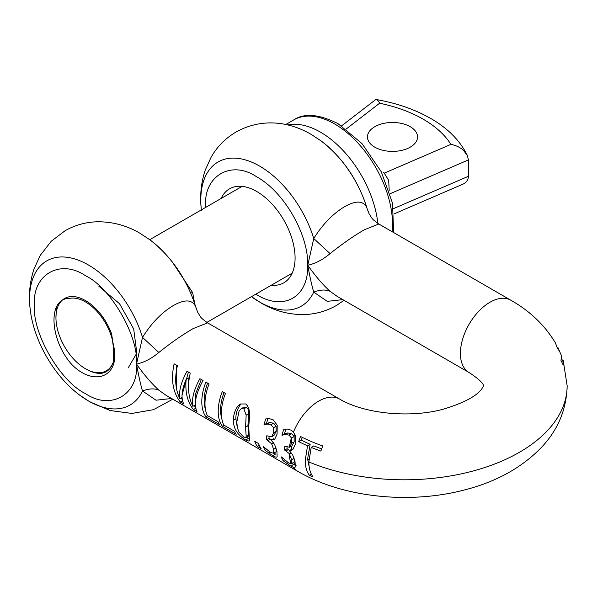 <?xml version="1.0" encoding="UTF-8"?>
<svg xmlns="http://www.w3.org/2000/svg" width="597" height="597" viewBox="0 0 597 597"><rect width="100%" height="100%" fill="white"/><g stroke="black" fill="none" stroke-linecap="round" stroke-linejoin="round"><path stroke-width="0.9" d="M113.273 344.35A40.081 23.141 -120 0 0 85.475 301.925A40.081 23.141 -120 0 0 69.521 298.388C46.984 298.149 49.991 340.768 72.05 364.76C94.617 387.61 121.572 376.506 113.273 344.35M197.861 312.597L195.652 306.686C192.309 299.5 184.951 299.075 173.578 305.41C161.884 312.343 151.526 322.992 142.511 337.372L158.839 352.484C170.682 343.006 182.107 335.051 193.107 328.611L207.599 322.858C199.488 316.91 201.502 318.082 197.861 312.597L195.652 306.686A83.244 48.059 -120 0 0 150.063 239.919L140.049 233.308C126.579 225.39 112.139 221.554 96.721 221.808C85.498 222.188 74.976 225.144 65.163 230.673L51.267 241.233L40.342 255.24L34.059 268.837C29.738 281.777 28.447 295.209 30.178 309.134A83.244 48.059 60 0 1 88.423 264.978A83.244 48.059 60 0 1 142.511 337.372L136.519 364.125C144.183 374.931 151.623 383.61 158.839 390.169L165.847 395.177L297.828 471.376C343.021 497.741 409.564 504.45 464.705 489.891C496.383 481.794 522.077 467.511 541.785 447.056C558.113 429.601 566.568 409.176 567.15 385.789A162.832 94.013 180 0 1 478.384 469.511A162.832 94.013 180 0 1 308.865 461.951L311.201 447.377L313.821 445.869A155.914 90.013 0 0 0 321.596 448.869M258.583 443.571L254.747 441.355A41.753 24.104 120 0 0 257.344 446.474L261.188 448.69A41.753 24.104 -60 0 1 258.583 443.571M197.017 411.646C193.622 404.378 195.637 393.99 203.047 380.49L199.905 378.677C193.868 389.699 191.51 398.908 192.838 406.311C188.167 396.975 187.301 385.908 190.256 373.103L187.025 371.237C181.033 382.132 178.645 391.266 179.869 398.639C175.302 389.334 174.481 378.349 177.399 365.685L174.115 363.789C170.764 379.632 172.817 392.363 180.272 401.975L183.772 403.997C180.831 398.274 181.622 390.065 186.145 379.379C184.98 392.005 187.406 402.065 193.421 409.564L197.017 411.646M207.293 415.534A41.753 24.104 -60 0 1 209.069 383.968L205.89 382.132A41.753 24.104 120 0 0 205.89 416.766L219.793 424.795A41.753 24.104 -60 0 1 218.009 421.721L207.293 415.534M223.696 425.004A41.753 24.104 -60 0 1 225.479 393.438L222.293 391.602A41.753 24.104 120 0 0 222.293 426.236L236.203 434.265A41.753 24.104 -60 0 1 234.42 431.198L223.696 425.004M248.852 428.982C248.151 422.288 252.464 409.549 245.658 403.96L240.285 403.99L237.867 406.087C234.83 410.393 233.382 415.079 233.517 420.139C233.181 428.101 237.233 434.728 245.673 440.019L249.024 441.123L249.464 440.146L248.852 428.982M271.441 440.385A41.753 24.104 -60 0 1 271.456 440.041L273.881 439.72L274.821 438.996L277.075 434.183L277.209 425.236L273.142 419.788L269.366 418.669L265.807 418.907A41.753 24.104 120 0 0 263.971 424.885L267.157 424.057L271.016 424.721L273.53 427.698L273.672 432.84L271.553 436.825L266.792 435.773A41.753 24.104 120 0 0 266.65 439.698L271.642 443.78L273.62 449.317L273.65 453.175L270.725 452.616L263.314 446.511A41.753 24.104 120 0 0 265.15 450.362L272.777 455.668C275.21 457.123 276.657 457.481 277.127 456.75L276.956 451.511L274.65 444.511L271.426 440.392M276.195 451.705L273.471 453.302L276.195 451.705L276.03 447.922L273.62 449.317M268.031 418.609A38.409 22.179 120 0 0 266.478 423.437L269.725 422.572L273.627 423.206L276.105 426.213L276.135 431.415L273.993 435.414L271.553 436.825M158.839 352.484C151.623 358.536 144.183 362.416 136.519 364.125C138.713 376.155 140.705 385.102 142.511 390.983L156.011 400.206L171.593 398.498M286.045 429.012A38.409 22.179 120 0 0 284.493 433.832L287.739 432.967L291.642 433.609L294.12 436.608L291.545 438.094L291.694 443.228L289.508 447.25L284.806 446.168A41.753 24.104 120 0 0 284.665 450.101L289.194 453.556A41.753 24.104 120 0 0 291.336 463.809L288.732 463.018L281.329 456.906A41.753 24.104 120 0 0 283.165 460.757L290.791 466.07L293.351 467.324L295.179 467.123L295.09 461.847L292.694 454.892L289.455 450.78L291.836 449.071L293.09 449.16M483.66 385.617L481.973 388.587C477.01 395.923 464.235 402.759 443.631 409.094C410.497 418.348 364.573 413.937 339.581 399.057A41.753 24.104 120 0 0 318.701 401.124A41.753 24.104 120 0 0 293.47 432.094L291.149 430.183L287.381 429.064L283.821 429.31A41.753 24.104 120 0 0 281.985 435.28L285.165 434.452L289.03 435.116L291.545 438.094M378.826 224.002L510.808 300.201A41.753 24.104 -60 0 0 489.936 302.269A41.753 24.104 -60 0 0 460.414 353.402A41.753 24.104 -60 0 0 469.063 372.513L337.074 296.313L330.074 291.314C322.776 284.657 315.335 275.978 307.753 265.262C315.335 263.605 322.768 259.725 330.074 253.621C341.909 244.143 353.334 236.188 364.334 229.755L378.826 224.002C371.028 218.338 372.632 219.129 369.095 213.741L367.461 209.629M271.314 285.209A54.275 31.335 -120 0 0 283.844 282.799A54.275 31.335 -120 0 0 292.164 239.307A54.275 31.335 -120 0 0 256.703 191.473A54.275 31.335 -120 0 0 229.569 188.786A54.275 31.335 -120 0 0 221.218 198.428M255.762 294.187L256.703 294.739C283.978 311.313 308.462 297.164 307.753 265.262C308.47 234.181 283.971 191.771 256.703 176.846C231.449 159.63 203.376 175.839 205.659 206.316L205.667 207.405M330.074 291.314C325.596 289.388 320.156 289.657 313.746 292.12L327.246 301.343L342.827 299.634M251.471 296.664A83.244 48.059 -120 0 0 259.658 302.052A83.244 48.059 60 0 0 313.746 292.12C311.895 286.008 309.903 277.06 307.753 265.262L313.746 238.509C322.649 224.278 332.999 213.622 344.812 206.547C356.163 200.241 363.521 200.674 366.886 207.831A83.244 48.059 -120 0 0 321.298 141.056L311.276 134.452C290.149 122.042 262.561 117.378 236.128 131.967C225.629 138.123 217.323 146.474 211.204 157.018L205.219 170.175C200.965 183.01 199.697 196.376 201.413 210.271M563.493 364.304C563.098 359.133 563.001 359.394 563.21 365.073L560.979 360.461L561.546 356.29L562.284 361.073M246.158 415.154L245.576 427.086L246.173 436.31L245.785 437.72L243.882 437.213L239.054 432.138L237.434 427.952L236.8 422.049L239.069 411.139L241.113 408.796L243.867 408.841L246.158 415.154L248.65 413.714C248.986 410.937 248.262 408.803 246.494 407.326L243.688 407.303L241.113 408.796M245.785 437.72L248.367 436.228L248.665 434.87L247.934 425.721L248.65 413.714M245.576 427.086L247.934 425.721M330.074 253.621L313.746 238.509A83.244 48.059 -120 0 0 259.658 166.123A83.244 48.059 -120 0 0 201.368 209.89M367.386 209.375L369.095 213.741M309.91 470.279L307.597 459.003L310.149 444.31A155.914 90.013 180 0 1 301.298 440.131L302.269 437.385M291.642 459.705L294.06 458.317L294.202 462.1L291.664 463.571L291.642 459.705L289.194 453.556M291.955 463.429L296.149 465.712M311.358 474.145L309.343 475.309A157.041 90.669 0 0 0 313.007 476.869C310.268 473.13 308.888 468.138 308.865 461.891L308.865 461.951M289.47 450.437L291.926 450.101L292.888 449.369L295.187 444.526L295.254 435.616L293.47 432.094M510.808 300.201C529.987 311.067 544.837 325.275 555.352 342.812L557.501 348.484L559.419 351.058L557.926 347.588L556.882 346.872M561.523 361.513L563.247 360.663L567.15 385.789M311.201 447.377A159.563 92.125 0 0 0 320.865 451.086L322.701 445.929A157.041 90.669 180 0 1 300.492 436.497L298.709 441.623L301.298 440.131M298.709 441.623A159.563 92.125 0 0 0 307.545 445.81L310.149 444.31M307.545 445.81L305.216 460.377C305.231 466.526 306.604 471.511 309.343 475.309M294.12 436.608L294.157 441.81L292.008 445.817L289.508 447.25M291.694 443.228L294.157 441.81M287.03 447.325A38.409 22.179 120 0 0 287.023 448.735L288.388 449.519L286.023 450.884M269.023 436.929A38.409 22.179 120 0 0 269.008 438.34L271.642 439.937M273.941 453.033L275.613 454.033L272.777 455.668M237.867 406.087L240.472 404.587C237.278 408.952 235.748 413.691 235.875 418.788L237.099 426.198M246.628 437.235L248.509 438.385L245.673 440.019M224.024 392.602A38.409 22.179 120 0 0 221.8 418.549M207.622 383.125A38.409 22.179 120 0 0 205.39 409.079M188.421 372.043L182.033 395.132M176.205 364.991L176.413 388.237M181.025 397.975L182.264 399.512M186.145 379.379L188.667 377.923L188.667 391.05M194.174 405.542L195.585 407.288M201.308 379.483L195.704 393.542L195.353 404.788M269.008 438.34L266.65 439.698M268.008 440.489L270.374 439.123M265.15 450.362L266.56 449.548M287.023 448.735L284.665 450.101M283.165 460.757L284.568 459.951M182.503 400.684L180.272 401.975M193.421 409.564L195.756 408.214M207.652 415.743L205.89 416.766M224.062 425.221L222.293 426.236M259.285 445.355L257.344 446.474M281.985 435.28L284.493 433.832M282.18 435.392L284.687 433.944M285.165 434.452L287.739 432.967M271.456 440.041L273.822 438.676M263.971 424.885L266.478 423.437M264.165 424.997L266.672 423.549M267.157 424.057L269.725 422.572M273.53 427.698L276.105 426.213M273.672 432.84L276.135 431.415M192.838 406.311L195.361 404.856M179.869 398.639L182.04 397.386M158.839 390.169C154.369 388.251 148.922 388.52 142.511 390.983A83.244 48.059 60 0 1 88.423 400.915A83.244 48.059 60 0 1 79.923 395.296C54.349 376.535 33.648 340.745 30.178 309.134M194.674 303.448L192.644 292.612L171.958 261.493M128.251 367.804L136.832 353.088L133.691 328.94L119.534 303.709L98.729 286.09M410.221 126.706A25.052 14.462 0 0 0 382.923 123.572A25.052 14.462 0 0 0 367.461 136.929A25.052 14.462 0 0 0 374.797 147.16A25.052 14.462 0 0 0 402.094 150.295A25.052 14.462 0 0 0 417.564 136.929A25.052 14.462 0 0 0 410.221 126.706M394.11 213.898L463.369 183.973C466.57 182.346 468.257 179.787 468.421 176.287L468.421 159.921L467.339 155.421L463.369 150.25C459.884 147.22 455.735 145.258 450.907 144.377L384.237 173.152L388.669 180.272L389.222 190.801M346.17 129.042L379.617 103.221C378.11 100.4 376.797 99.206 375.67 99.617L376.319 99.557C396.841 103.162 414.975 109.46 430.728 118.46C447.795 128.228 460.003 140.549 467.339 155.421M341.596 125.863L375.67 99.617M383.244 172.488L384.237 173.152M55.946 317.604A41.753 24.104 -120 0 1 85.475 300.56A41.753 24.104 -120 0 1 111.721 334.208L113.579 348.857L113.199 362.372A41.753 24.104 -120 0 1 85.475 368.745A41.753 24.104 -120 0 1 55.946 317.604L56.484 306.962M113.199 362.372C108.826 373.998 100.072 376.401 86.938 369.588L85.475 368.745M190.697 293L192.644 292.612M293.351 467.324L293.351 467.324A41.753 24.104 120 0 0 297.828 471.376M291.448 437.855A41.753 24.104 120 0 0 289.478 447.235M246.173 436.31L248.665 434.87M307.597 459.003A159.489 92.08 0 0 0 308.933 459.586M243.867 408.841L246.494 407.326M291.552 453.078L289.657 454.175M295.537 464.966A38.409 22.179 -60 0 1 293.903 462.332M294.022 436.362A38.409 22.179 -60 0 1 294.761 434.228M291.866 445.899A38.409 22.179 120 0 0 291.582 449.22M289.538 447.243L291.926 445.862M271.642 443.78L273.516 442.698M268.874 453.168L270.284 452.354M286.881 463.563L288.291 462.75M290.791 466.07L293.62 464.436M235.875 418.788L233.517 420.154M289.03 435.116L291.642 433.609M271.016 424.721L273.627 423.206M136.519 364.125C138.802 394.61 110.729 410.818 85.475 393.602C60.215 381.655 32.141 333.029 34.425 305.179C32.141 274.695 60.215 258.486 85.475 275.702C110.729 287.65 138.802 336.275 136.519 364.125M287.761 124.974A81.834 47.245 60 0 1 320.477 132.161A81.834 47.245 60 0 1 377.849 223.397M393.61 232.531L392.52 203.196L381.259 171.735L361.961 143.556L337.984 123.646C319.044 114.117 304.291 112.87 293.731 119.922A81.834 47.245 60 0 1 334.648 123.975A81.834 47.245 60 0 1 392.125 231.673M379.617 103.221C396.177 106.699 410.714 112.027 423.213 119.206C435.638 126.422 444.869 134.81 450.907 144.377M390.132 193.719L468.421 159.921M468.421 176.287L393.483 208.637M172.802 399.192L153.504 409.676L131.907 413.437L110.214 410.542L89.946 401.908L79.923 395.296M251.158 296.433L261.18 303.045C274.15 310.664 288.045 314.507 302.851 314.582C314.791 314.447 325.955 311.425 336.327 305.53L344.036 300.328M367.394 209.383C358.648 181.04 343.282 158.265 321.298 141.056M294.037 462.227L291.485 463.705M469.063 372.513C486.391 383.811 483.197 386.841 483.66 385.961M557.926 347.588L561.837 356.566M339.581 399.057L207.599 322.858M196.152 308.231C187.413 279.889 172.048 257.12 150.063 239.919M292.194 273.157L206.86 322.417M242.091 186.376L149.75 239.688M285.762 124.527L293.731 119.922"/></g></svg>
